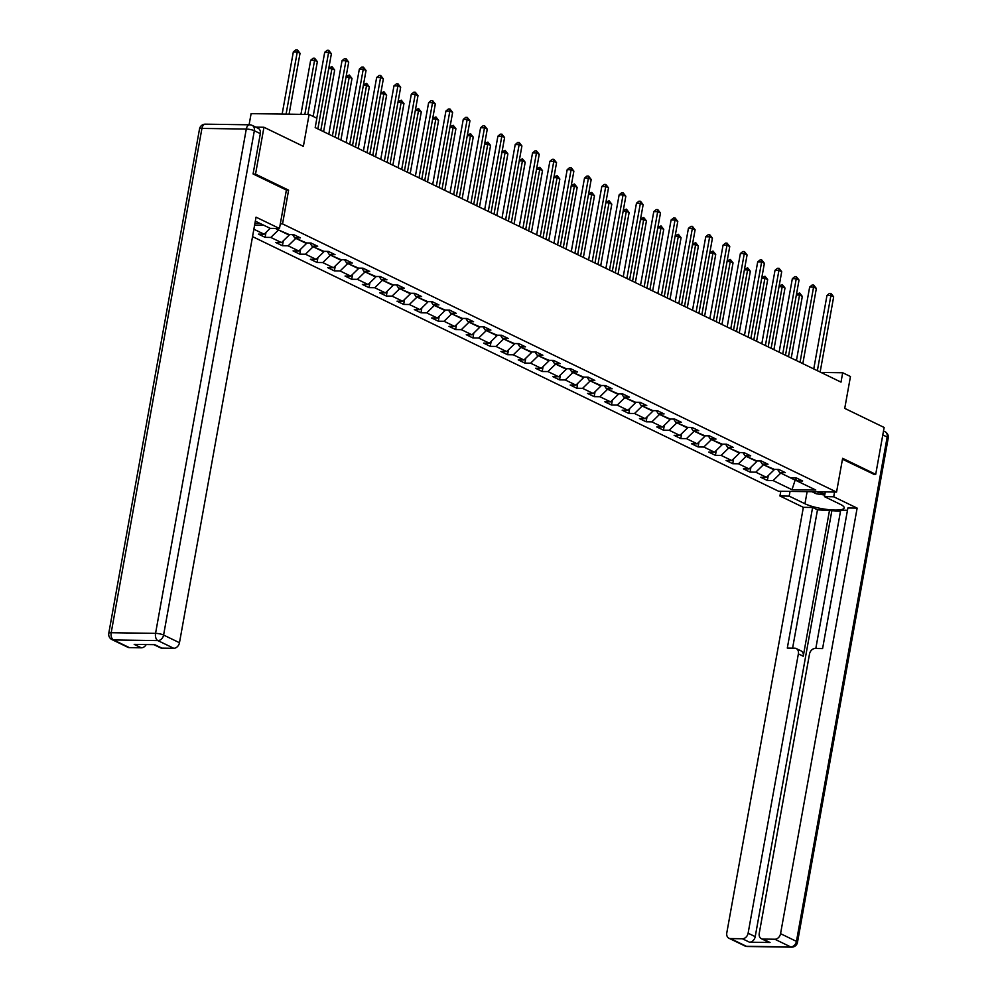 <?xml version="1.0" encoding="UTF-8"?>
<svg xmlns="http://www.w3.org/2000/svg" width="997" height="997" viewBox="0 0 997 997"><rect width="100%" height="100%" fill="white"/><g stroke="black" fill="none" stroke-linecap="round" stroke-linejoin="round"><path stroke-width="1.5" d="M252.54 236.613L778.545 491.222L836.558 492.069L282.537 223.901L280.307 223.864M249.088 124.812L251.107 113.633L309.107 114.468L316.884 118.232L315.189 127.604L841.007 382.125L842.689 372.753L820.992 372.442M873.596 474.31L875.715 474.335L884.14 427.464L844.733 408.384L850.466 376.517L842.689 372.753M255.793 127.142L263.956 127.267L303.375 146.347L309.107 114.468M286.376 190.115L288.607 190.153L255.531 174.139L253.412 174.101M255.531 174.139L263.956 127.267M254.908 223.49L260.329 223.577M794.883 477.75L796.927 480.903L802.647 480.99L795.992 477.762L790.272 477.688L779.604 472.528L785.324 472.603L778.669 469.388L772.949 469.3L762.294 464.141L768.014 464.228L761.347 461L755.626 460.913L744.971 455.754L750.691 455.841L744.024 452.613L738.303 452.526L727.648 447.379L733.368 447.454L726.713 444.226L720.993 444.151L710.325 438.992L716.045 439.066L709.39 435.851L703.67 435.764L693.015 430.604L698.735 430.692L692.068 427.464L686.347 427.377L675.692 422.217L681.412 422.304L674.745 419.076L669.024 419.002L658.369 413.842L664.089 413.917L657.434 410.702L651.714 410.614L641.046 405.455L646.766 405.542L640.111 402.314L634.391 402.227L623.736 397.068L629.456 397.155L622.789 393.927L617.068 393.852L606.413 388.693L612.133 388.768L605.466 385.54L599.745 385.465L589.09 380.306L594.81 380.393L588.155 377.165L582.422 377.078L571.767 371.918L577.487 372.006L570.832 368.778L565.112 368.691L554.457 363.531L560.177 363.618L553.509 360.391L547.789 360.316L537.134 355.156L542.854 355.231L536.187 352.016L530.466 351.929L519.811 346.769L525.531 346.856L518.876 343.629L513.143 343.541L502.488 338.382L508.208 338.469L501.553 335.241L495.833 335.166L485.165 330.007L490.898 330.082L484.23 326.854L478.51 326.779L467.855 321.62L473.575 321.707L466.908 318.479L461.187 318.392L450.532 313.232L456.252 313.32L449.597 310.092L443.864 310.005L433.209 304.845L438.929 304.932L432.274 301.705L426.554 301.63L415.886 296.47L421.619 296.545L414.951 293.33L409.231 293.243L398.576 288.083L404.296 288.17L397.629 284.943L391.908 284.855L381.253 279.696L386.973 279.783L380.318 276.555L374.585 276.481L363.93 271.321L369.65 271.396L362.995 268.181L357.275 268.093L346.607 262.934L352.34 263.021L345.672 259.793L339.952 259.706L329.297 254.547L335.017 254.634L328.349 251.406L322.629 251.319L311.974 246.159L317.694 246.247L311.027 243.019L305.306 242.944L294.651 237.785L300.371 237.859L293.716 234.644L287.996 234.557L275.346 228.438M796.927 480.903L815.808 490.038L791.979 489.701L773.099 480.566L767.378 480.479L768.263 475.569M253.874 229.235L264.168 234.208L258.435 234.133L265.102 237.348L270.823 237.436L281.478 242.595L275.758 242.508L282.425 245.736L288.145 245.823L298.801 250.982L293.081 250.895L299.736 254.123L305.468 254.198L316.124 259.357L310.403 259.282L317.058 262.498L322.779 262.585L333.447 267.744L327.714 267.657L334.381 270.885L340.102 270.972L350.757 276.132L345.037 276.044L351.704 279.272L357.425 279.347L368.08 284.506L362.36 284.432L369.027 287.659L374.747 287.734L385.403 292.894L379.683 292.819L386.338 296.034L392.058 296.121L402.726 301.281L397.005 301.194L403.66 304.421L409.381 304.509L420.036 309.668L414.316 309.581L420.983 312.809L426.704 312.884L437.359 318.043L431.639 317.968L438.306 321.184L444.026 321.271L454.682 326.43L448.962 326.343L455.617 329.571L461.337 329.658L472.005 334.818L466.284 334.73L472.939 337.958L478.66 338.033L489.315 343.192L483.595 343.118L490.262 346.345L495.983 346.42L506.638 351.58L500.918 351.492L507.585 354.72L513.305 354.807L523.961 359.967L518.241 359.88L524.896 363.107L530.616 363.195L541.284 368.354L535.563 368.267L542.218 371.495L547.939 371.569L558.594 376.729L552.874 376.654L559.541 379.869L565.262 379.957L575.917 385.116L570.197 385.029L576.864 388.257L582.584 388.344L593.24 393.503L587.52 393.416L594.175 396.644L599.907 396.719L610.563 401.878L604.843 401.803L611.497 405.019L617.218 405.106L627.886 410.266L622.153 410.178L628.82 413.406L634.541 413.493L645.196 418.653L639.476 418.566L646.143 421.793L651.864 421.881L662.519 427.04L656.799 426.953L663.454 430.181L669.186 430.255L679.842 435.415L674.122 435.34L680.777 438.555L686.497 438.643L697.165 443.802L691.432 443.715L698.099 446.943L703.82 447.03L714.475 452.189L708.755 452.102L715.422 455.33L721.143 455.405L731.798 460.564L726.078 460.489L732.733 463.705L738.465 463.792L749.121 468.951L743.401 468.864L750.056 472.092L755.776 472.179L766.444 477.339L760.711 477.251L767.378 480.479M254.596 225.21L263.993 225.347M774.171 469.313L763.415 464.689M777.56 469.363L779.604 472.528M766.444 477.339L774.058 469.923M755.776 472.179L763.403 464.764M756.848 460.938L746.092 456.302M760.237 460.988L762.294 464.141M749.121 468.951L756.735 461.549M738.465 463.792L746.08 456.389M739.525 452.551L728.77 447.915M742.927 452.601L744.971 455.754M731.798 460.564L739.413 453.161M721.143 455.405L728.757 448.002M722.214 444.163L711.459 439.54M725.604 444.213L727.648 447.379M714.475 452.189L722.102 444.774M703.82 447.03L711.434 439.615M704.891 435.776L694.136 431.153M708.281 435.826L710.325 438.992M697.165 443.802L704.779 436.399M686.497 438.643L694.124 431.24M687.569 427.401L676.813 422.765M690.958 427.451L693.015 430.604M679.842 435.415L687.456 428.012M669.186 430.255L676.801 422.853M670.246 419.014L659.491 414.378M673.648 419.064L675.692 422.217M662.519 427.04L670.134 419.625M651.864 421.881L659.478 414.465M652.935 410.627L642.18 406.003M656.325 410.677L658.369 413.842M645.196 418.653L652.823 411.238M634.541 413.493L642.155 406.078M635.612 402.252L624.857 397.616M639.002 402.302L641.046 405.455M627.886 410.266L635.5 402.863M617.218 405.106L624.845 397.703M618.29 393.865L607.534 389.229M621.679 393.915L623.736 397.068M610.563 401.878L618.177 394.476M599.907 396.719L607.522 389.316M600.967 385.478L590.212 380.854M604.369 385.527L606.413 388.693M593.24 393.503L600.855 386.088M582.584 388.344L590.199 380.929M583.644 377.103L572.901 372.467M587.046 377.14L589.09 380.306M575.917 385.116L583.544 377.713M565.262 379.957L572.876 372.554M566.333 368.716L555.578 364.079M569.723 368.765L571.767 371.918M558.594 376.729L566.221 369.326M547.939 371.569L555.566 364.167M549.011 360.328L538.255 355.692M552.4 360.378L554.457 363.531M541.284 368.354L548.898 360.939M530.616 363.195L538.243 355.779M531.688 351.941L520.933 347.317M535.077 351.991L537.134 355.156M523.961 359.967L531.575 352.552M513.305 354.807L520.92 347.392M514.365 343.566L503.622 338.93M517.767 343.616L519.811 346.769M506.638 351.58L514.265 344.177M495.983 346.42L503.597 339.017M497.054 335.179L486.299 330.543M500.444 335.229L502.488 338.382M489.315 343.192L496.942 335.79M478.66 338.033L486.287 330.63M479.731 326.792L468.976 322.168M483.121 326.842L485.165 330.007M472.005 334.818L479.619 327.402M461.337 329.658L468.964 322.243M462.409 318.417L451.653 313.781M465.798 318.454L467.855 321.62M454.682 326.43L462.296 319.028M444.026 321.271L451.641 313.868M445.086 310.03L434.343 305.394M448.488 310.079L450.532 313.232M437.359 318.043L444.986 310.64M426.704 312.884L434.318 305.481M427.775 301.642L417.02 297.006M431.165 301.692L433.209 304.845M420.036 309.668L427.663 302.253M409.381 304.509L417.008 297.094M410.452 293.255L399.697 288.632M413.842 293.305L415.886 296.47M402.726 301.281L410.34 293.866M392.058 296.121L399.685 288.719M393.13 284.88L382.374 280.244M396.519 284.93L398.576 288.083M385.403 292.894L393.017 285.491M374.747 287.734L382.362 280.331M375.807 276.493L365.064 271.857M379.209 276.543L381.253 279.696M368.08 284.506L375.707 277.104M357.425 279.347L365.039 271.944M358.496 268.106L347.741 263.482M361.886 268.156L363.93 271.321M350.757 276.132L358.384 268.716M340.102 270.972L347.729 263.557M341.173 259.731L330.418 255.095M344.563 259.781L346.607 262.934M333.447 267.744L341.061 260.342M322.779 262.585L330.406 255.182M323.851 251.344L313.095 246.708M327.24 251.394L329.297 254.547M316.124 259.357L323.738 251.954M305.468 254.198L313.083 246.795M306.528 242.956L295.785 238.32M309.93 243.006L311.974 246.159M298.801 250.982L306.428 243.567M288.145 245.823L295.76 238.408M289.217 234.569L278.462 229.946M292.607 234.619L294.651 237.785M281.478 242.595L289.105 235.18M270.823 237.436L278.45 230.033M264.168 234.208L270.187 228.35M288.607 190.153L282.537 223.901M875.715 474.335L842.627 458.321L836.558 492.069M795.432 478.597L795.157 480.143L796.441 480.155M780.738 473.064L795.157 480.143L791.979 489.701M773.099 480.566L780.726 473.151M265.102 237.348L265.987 232.438M282.425 245.736L283.31 240.825M299.736 254.123L300.62 249.2M317.058 262.498L317.943 257.587M334.381 270.885L335.266 265.975M351.704 279.272L352.589 274.349M369.027 287.659L369.899 282.737M386.338 296.034L387.222 291.124M403.66 304.421L404.545 299.511M420.983 312.809L421.868 307.886M438.306 321.184L439.191 316.273M455.617 329.571L456.501 324.661M472.939 337.958L473.824 333.035M490.262 346.345L491.147 341.423M507.585 354.72L508.47 349.81M524.896 363.107L525.78 358.197M542.218 371.495L543.103 366.572M559.541 379.869L560.426 374.959M576.864 388.257L577.749 383.347M594.175 396.644L595.059 391.721M611.497 405.019L612.382 400.109M628.82 413.406L629.705 408.496M646.143 421.793L647.028 416.883M663.454 430.181L664.338 425.258M680.777 438.555L681.661 433.645M698.099 446.943L698.984 442.032M715.422 455.33L716.307 450.407M732.733 463.705L733.618 458.794M750.056 472.092L750.94 467.182M316.784 118.182L328.624 52.38L331.39 53.726L317.869 128.9M313.158 116.437L324.698 52.318L328.624 52.38L328.711 50.324L331.39 53.726M324.698 52.318L327.141 50.311L328.711 50.324M289.08 114.181L300.047 53.265L297.268 51.919L293.342 51.869L282.151 114.082M293.342 51.869L295.797 49.85L297.355 49.875L297.268 51.919L286.077 114.144M297.355 49.875L300.047 53.265M824.743 495.048L816.244 493.764L811.994 491.708M816.767 491.783A12.674 2.729 -169.8 0 0 824.955 493.851M255.319 221.147L270.224 228.363L279.472 228.5L256.042 217.159L179.472 642.729A5.857 4.536 115.8 0 1 173.752 648.287L161.838 648.112A5.857 4.536 115.8 0 1 160.305 647.751L153.912 644.66M260.329 133.635L254.335 130.732A5.857 4.536 -64.2 0 0 252.179 125.398L258.173 128.301A5.857 4.536 115.8 0 1 260.329 133.635L253.076 173.939L286.388 190.066L279.472 228.5M146.198 644.548A5.857 4.536 115.8 0 1 141.312 647.813L129.386 647.639A5.857 4.536 115.8 0 1 127.853 647.277L111.976 639.6A5.857 4.536 -64.2 0 0 113.521 639.949L129.386 647.639M161.838 648.112L154.734 644.673L134.196 644.374L141.312 647.813M825.304 491.907L824.457 496.643L833.704 496.78L857.133 508.109L780.564 933.678L796.441 941.367L887.18 437.06L882.794 434.941M824.457 496.643L840.222 504.27A21.946 4.711 -169.8 0 1 844.185 507.897A21.946 4.711 -169.8 0 1 828.744 509.654A21.946 4.711 -169.8 0 1 804.953 503.759L789.188 496.132L779.941 495.995L803.358 507.336L812.605 507.473L787.306 648.075L794.684 648.175A5.857 4.536 -64.2 0 1 796.217 648.536A5.857 4.536 -64.2 0 1 798.373 653.87L748.111 933.217L755.215 936.657A5.857 4.536 115.8 0 1 749.495 942.202L770.033 942.501A5.857 4.536 115.8 0 1 768.5 942.153L761.396 938.713A5.857 4.536 -64.2 0 0 762.929 939.062L774.843 939.236A5.857 4.536 -64.2 0 0 780.564 933.678M840.508 511.212L817.49 509.828L812.605 507.473M847.475 510.265L840.695 510.165L815.808 648.486M761.396 938.713A5.857 4.536 -64.2 0 1 759.24 933.379L809.502 654.032A5.857 4.536 -64.2 0 1 815.21 648.474L822.587 648.586L847.886 507.984L857.133 508.109M834.564 492.032L833.704 496.78M780.788 491.259L779.941 495.995M790.035 491.384L789.188 496.132M803.358 507.336L726.788 932.905A5.857 4.536 -64.2 0 0 728.944 938.239A5.857 4.536 -64.2 0 0 730.477 938.588L742.391 938.763A5.857 4.536 -64.2 0 0 748.111 933.217M873.958 474.31L842.465 459.231M829.566 510.003L803.258 656.238L798.373 653.87M831.785 511.087L755.215 936.657M817.49 509.828L792.603 648.15M796.217 648.536L801.102 650.904A5.857 4.536 115.8 0 1 803.258 656.238M332.412 135.941L345.934 60.767L348.713 62.113L335.191 137.287M328.798 134.196L342.021 60.705L345.934 60.767L346.034 58.711L348.713 62.113M342.021 60.705L344.464 58.686L346.034 58.711M349.735 144.328L363.257 69.142L366.036 70.488L352.502 145.674M346.121 142.583L359.344 69.092L363.257 69.142L363.357 67.098L366.036 70.488M359.344 69.092L361.786 67.073L363.357 67.098M307.861 114.456L317.358 61.652L314.591 60.306L310.665 60.256L300.932 114.356M310.665 60.256L313.108 58.237L314.678 58.262L314.591 60.306L304.845 114.406M314.678 58.262L317.358 61.652M323.589 131.679L334.68 70.039L331.901 68.693L320.81 130.333M328.836 67.933L332.001 66.637L334.68 70.039M332.001 66.637L331.901 68.693L328.711 68.643M367.046 152.715L380.58 77.529L383.359 78.875L369.825 154.049M363.431 150.958L376.654 77.479L380.58 77.529L380.68 75.485L383.359 78.875M376.654 77.479L379.109 75.46L380.68 75.485M384.368 161.09L397.903 85.916L400.669 87.262L387.148 162.436M380.754 159.346L393.977 85.854L397.903 85.916L397.99 83.86L400.669 87.262M393.977 85.854L396.432 83.835L397.99 83.86M401.691 169.478L415.213 94.304L417.992 95.637L404.47 170.823M398.077 167.733L411.3 94.241L415.213 94.304L415.313 92.247L417.992 95.637M411.3 94.241L413.743 92.223L415.313 92.247M340.912 140.054L352.003 78.414L349.224 77.081L338.133 138.72M346.158 76.32L349.324 75.024L352.003 78.414M349.324 75.024L349.224 77.081L346.034 77.031M358.235 148.441L369.326 86.801L366.547 85.455L355.455 147.095M363.481 84.695L366.634 83.412L369.326 86.801M366.634 83.412L366.547 85.455L363.344 85.418M375.545 156.828L386.637 95.189L383.87 93.843L372.778 155.482M380.792 93.082L383.957 91.786L386.637 95.189M383.957 91.786L383.87 93.843L380.667 93.793M419.014 177.865L432.536 102.679L435.315 104.024L421.781 179.211M415.4 176.108L428.623 102.629L432.536 102.679L432.636 100.635L435.315 104.024M428.623 102.629L431.065 100.61L432.636 100.635M392.868 165.203L403.959 103.563L401.18 102.23L390.089 163.869M398.115 101.47L401.28 100.174L403.959 103.563M401.28 100.174L401.18 102.23L397.99 102.18M436.325 186.252L449.859 111.066L452.638 112.412L439.104 187.586M432.71 184.495L445.933 111.003L449.859 111.066L449.959 109.009L452.638 112.412M445.933 111.003L448.388 108.997L449.959 109.009M410.191 173.59L421.282 111.951L418.503 110.605L407.412 172.244M415.437 109.844L418.603 108.561L421.282 111.951M418.603 108.561L418.503 110.605L415.313 110.567M453.647 194.627L467.182 119.453L469.948 120.787L456.427 195.973M450.033 192.882L463.256 119.391L467.182 119.453L467.269 117.397L469.948 120.787M463.256 119.391L465.711 117.372L467.269 117.397M427.514 181.977L438.605 120.338L435.826 118.992L424.734 180.631M432.76 118.232L435.926 116.948L438.605 120.338M435.926 116.948L435.826 118.992L432.623 118.942M470.97 203.014L484.492 127.828L487.271 129.174L473.749 204.36M467.356 201.269L480.579 127.778L484.492 127.828L484.592 125.784L487.271 129.174M480.579 127.778L483.022 125.759L484.592 125.784M444.824 190.365L455.916 128.725L453.149 127.379L442.057 189.019M450.083 126.619L453.236 125.323L455.916 128.725M453.236 125.323L453.149 127.379L449.946 127.329M488.293 211.401L501.815 136.215L504.594 137.561L491.06 212.735M484.679 209.644L497.902 136.165L501.815 136.215L501.915 134.171L504.594 137.561M497.902 136.165L500.344 134.146L501.915 134.171M462.147 198.739L473.239 137.1L470.459 135.766L459.368 197.406M467.394 135.006L470.559 133.71L473.239 137.1M470.559 133.71L470.459 135.766L467.269 135.717M505.616 219.776L519.138 144.602L521.917 145.948L508.383 221.122M501.99 218.031L515.212 144.54L519.138 144.602L519.238 142.546L521.917 145.948M515.212 144.54L517.667 142.521L519.238 142.546M479.47 207.127L490.561 145.487L487.782 144.141L476.691 205.781M484.716 143.381L487.882 142.097L490.561 145.487M487.882 142.097L487.782 144.141L484.592 144.104M522.927 228.163L536.461 152.99L539.227 154.323L525.706 229.509M519.312 226.419L532.535 152.927L536.461 152.99L536.548 150.933L539.227 154.323M532.535 152.927L534.99 150.908L536.548 150.933M496.793 215.514L507.884 153.874L505.105 152.529L494.014 214.168M502.039 151.768L505.205 150.472L507.884 153.874M505.205 150.472L505.105 152.529L501.902 152.479M540.249 236.551L553.771 161.364L556.55 162.71L543.029 237.897M536.635 234.794L549.858 161.315L553.771 161.364L553.871 159.321L556.55 162.71M549.858 161.315L552.301 159.296L553.871 159.321M514.103 223.889L525.195 162.249L522.428 160.916L511.336 222.555M519.362 160.156L522.515 158.859L525.195 162.249M522.515 158.859L522.428 160.916L519.225 160.866M557.572 244.926L571.094 169.752L573.873 171.098L560.351 246.271M553.958 243.181L567.181 169.689L571.094 169.752L571.194 167.695L573.873 171.098M567.181 169.689L569.623 167.683L571.194 167.695M531.426 232.276L542.518 170.637L539.738 169.291L528.647 230.93M536.673 168.53L539.838 167.247L542.518 170.637M539.838 167.247L539.738 169.291L536.548 169.253M574.895 253.313L588.417 178.139L591.196 179.472L577.662 254.659M571.281 251.568L584.504 178.077L588.417 178.139L588.517 176.083L591.196 179.472M584.504 178.077L586.946 176.058L588.517 176.083M548.749 240.663L559.84 179.024L557.061 177.678L545.97 239.317M553.996 176.918L557.161 175.634L559.84 179.024M557.161 175.634L557.061 177.678L553.871 177.628M592.206 261.7L605.74 186.514L608.506 187.86L594.985 263.046M588.591 259.955L601.814 186.464L605.74 186.514L605.827 184.47L608.506 187.86M601.814 186.464L604.269 184.445L605.827 184.47M566.072 249.051L577.163 187.411L574.384 186.065L563.293 247.705M571.318 185.305L574.484 184.009L577.163 187.411M574.484 184.009L574.384 186.065L571.194 186.015M609.528 270.087L623.063 194.901L625.829 196.247L612.308 271.421M605.914 268.33L619.137 194.851L623.063 194.901L623.15 192.857L625.829 196.247M619.137 194.851L621.58 192.832L623.15 192.857M583.382 257.425L594.474 195.786L591.707 194.452L580.615 256.079M588.641 193.692L591.794 192.396L594.474 195.786M591.794 192.396L591.707 194.452L588.504 194.403M626.851 278.462L640.373 203.288L643.152 204.634L629.63 279.808M623.237 276.717L636.46 203.226L640.373 203.288L640.473 201.232L643.152 204.634M636.46 203.226L638.903 201.207L640.473 201.232M600.705 265.813L611.797 204.173L609.017 202.827L597.938 264.467M605.952 202.067L609.117 200.783L611.797 204.173M609.117 200.783L609.017 202.827L605.827 202.79M644.174 286.849L657.696 211.676L660.475 213.009L646.941 288.195M640.56 285.105L653.783 211.613L657.696 211.676L657.796 209.619L660.475 213.009M653.783 211.613L656.225 209.594L657.796 209.619M618.028 274.2L629.119 212.56L626.34 211.214L615.249 272.854M623.275 210.454L626.44 209.158L629.119 212.56M626.44 209.158L626.34 211.214L623.15 211.165M661.485 295.237L675.019 220.05L677.786 221.396L664.264 296.583M657.87 293.479L671.093 220.001L675.019 220.05L675.106 218.007L677.786 221.396M671.093 220.001L673.548 217.982L675.106 218.007M635.351 282.575L646.442 220.935L643.663 219.602L632.572 281.241M640.597 218.841L643.763 217.545L646.442 220.935M643.763 217.545L643.663 219.602L640.473 219.552M678.807 303.611L692.342 228.438L695.108 229.784L681.587 304.957M675.193 301.867L688.416 228.375L692.342 228.438L692.429 226.381L695.108 229.784M688.416 228.375L690.859 226.369L692.429 226.381M652.674 290.962L663.753 229.322L660.986 227.977L649.894 289.616M657.92 227.216L661.073 225.933L663.753 229.322M661.073 225.933L660.986 227.977L657.783 227.939M696.13 311.999L709.652 236.825L712.431 238.158L698.909 313.345M692.516 310.254L705.739 236.763L709.652 236.825L709.752 234.769L712.431 238.158M705.739 236.763L708.182 234.744L709.752 234.769M669.984 299.349L681.076 237.71L678.296 236.364L667.217 298.003M675.231 235.604L678.396 234.307L681.076 237.71M678.396 234.307L678.296 236.364L675.106 236.314M713.453 320.386L726.975 245.2L729.754 246.546L716.22 321.732M709.839 318.641L723.062 245.15L726.975 245.2L727.075 243.156L729.754 246.546M723.062 245.15L725.504 243.131L727.075 243.156M687.307 307.737L698.399 246.097L695.619 244.751L684.528 306.391M692.554 243.991L695.719 242.695L698.399 246.097M695.719 242.695L695.619 244.751L692.429 244.701M730.764 328.773L744.298 253.587L747.077 254.933L733.543 330.107M727.149 327.016L740.372 253.537L744.298 253.587L744.385 251.531L747.077 254.933M740.372 253.537L742.827 251.518L744.385 251.531M704.63 316.111L715.721 254.472L712.942 253.126L701.851 314.765M709.876 252.378L713.042 251.082L715.721 254.472M713.042 251.082L712.942 253.126L709.752 253.088M748.086 337.148L761.621 261.974L764.387 263.32L750.866 338.494M744.472 335.403L757.695 261.912L761.621 261.974L761.708 259.918L764.387 263.32M757.695 261.912L760.138 259.893L761.708 259.918M721.953 324.499L733.032 262.859L730.265 261.513L719.173 323.153M727.199 260.753L730.352 259.469L733.032 262.859M730.352 259.469L730.265 261.513L727.062 261.463M765.409 345.535L778.931 270.349L781.71 271.695L768.188 346.881M761.795 343.791L775.018 270.299L778.931 270.349L779.031 268.305L781.71 271.695M775.018 270.299L777.461 268.28L779.031 268.305M739.263 332.886L750.355 271.246L747.588 269.9L736.496 331.54M744.51 269.14L747.675 267.844L750.355 271.246M747.675 267.844L747.588 269.9L744.385 269.851M782.732 353.923L796.254 278.736L799.033 280.082L785.499 355.268M779.118 352.165L792.341 278.686L796.254 278.736L796.354 276.692L799.033 280.082M792.341 278.686L794.783 276.668L796.354 276.692M756.586 341.261L767.678 279.621L764.898 278.288L753.807 339.927M761.833 277.527L764.998 276.231L767.678 279.621M764.998 276.231L764.898 278.288L761.708 278.238M800.043 362.297L813.577 287.124L816.356 288.469L802.822 363.643M796.429 360.553L809.651 287.061L813.577 287.124L813.677 285.067L816.356 288.469M809.651 287.061L812.106 285.055L813.677 285.067M773.909 349.648L785 288.008L782.221 286.662L771.13 348.302M779.156 285.902L782.321 284.619L785 288.008M782.321 284.619L782.221 286.662L779.031 286.625M817.366 370.685L830.9 295.511L833.666 296.844L820.145 372.031M813.751 368.94L826.974 295.448L830.9 295.511L830.987 293.454L833.666 296.844M826.974 295.448L829.417 293.43L830.987 293.454M791.232 358.035L802.323 296.396L799.544 295.05L788.453 356.689M796.478 294.289L799.631 292.993L802.323 296.396M799.631 292.993L799.544 295.05L796.341 295M252.179 125.398A5.857 5.857 0 0 0 249.711 124.812A5.857 3.477 -89.2 0 0 246.296 129.049A5.857 1.259 10.2 0 1 254.335 130.732L163.595 635.039A5.857 1.259 10.2 0 0 155.557 633.357L246.296 129.049L201.93 128.414L111.19 632.721L155.557 633.357A5.857 3.477 90.8 0 0 157.875 640.597L113.521 639.949A5.857 3.477 -89.2 0 1 111.19 632.721A5.857 1.259 10.2 0 0 108.773 633.294A5.857 5.857 0 0 0 111.976 639.6M173.752 648.287L157.875 640.597A5.857 4.536 -64.2 0 0 163.595 635.039L179.472 642.729M199.512 128.987A5.857 1.259 10.2 0 1 201.93 128.414A5.857 3.477 90.8 0 1 205.357 124.164A5.857 5.857 0 0 0 199.512 128.987L108.773 633.294M762.929 939.062L770.033 942.501M749.495 942.202L742.391 938.763M730.477 938.588L746.354 946.278L790.721 946.926L774.843 939.236M807.134 491.633L804.953 503.759M746.354 946.278A5.857 4.536 115.8 0 1 744.821 945.916A5.857 5.857 0 0 0 747.289 946.502A5.857 3.477 -89.2 0 1 746.354 946.278M790.721 946.926A5.857 3.477 90.8 0 0 791.643 947.15A5.857 5.857 0 0 0 797.488 942.339A5.857 1.259 10.2 0 0 796.441 941.367A5.857 4.536 115.8 0 1 790.721 946.926M883.504 430.991L885.024 431.726A5.857 4.536 115.8 0 1 887.18 437.06A5.857 1.259 10.2 0 1 888.227 438.032L797.488 942.339M249.711 124.812L205.357 124.164M728.944 938.239L744.821 945.916M747.289 946.502L791.643 947.15M888.227 438.032A5.857 5.857 0 0 0 885.024 431.726"/></g></svg>
